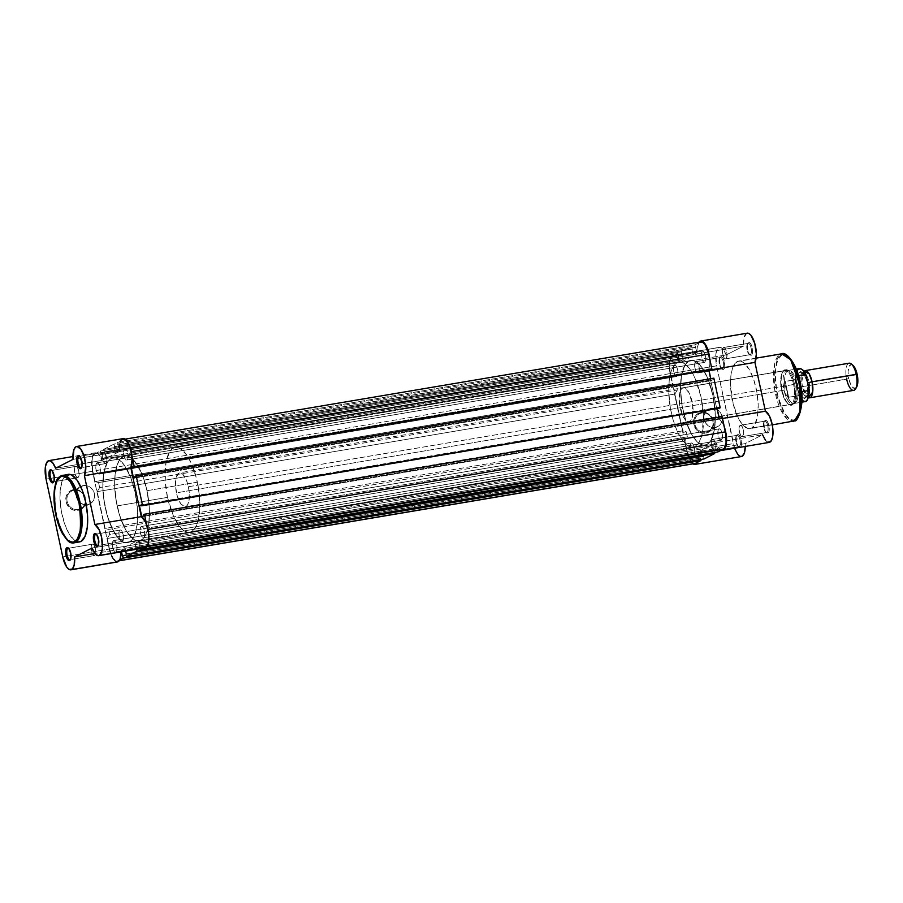 <?xml version="1.0" encoding="UTF-8"?>
<svg xmlns="http://www.w3.org/2000/svg" width="903" height="903" viewBox="0 0 903 903"><rect width="100%" height="100%" fill="white"/><g stroke="black" fill="none" stroke-linecap="round" stroke-linejoin="round"><path stroke-width="0.68" stroke-dasharray="4.51 3.39" d="M78.177 509.439A9.854 9.075 -117 0 1 67.115 501.391A9.854 9.075 -117 0 1 74.08 490.295L73.594 489.607A10.712 9.865 63 0 0 66.032 501.673A10.712 9.865 63 0 0 78.064 510.432L78.177 509.439L87.433 504.721A9.854 9.075 -117 0 1 86.237 504.845A9.854 9.075 -117 0 1 76.597 497.542A9.854 9.075 -117 0 1 80.66 486.514A9.854 9.075 -117 0 1 80.909 486.378A9.854 9.075 -117 0 1 83.324 485.577L74.08 490.295A9.854 9.075 63 0 0 71.653 491.085A9.854 9.075 63 0 0 67.499 502.711A9.854 9.075 63 0 0 78.177 509.439A9.854 9.075 63 0 0 80.593 508.637A9.854 9.075 63 0 0 84.758 497.022A9.854 9.075 63 0 0 74.08 490.295L83.324 485.577A9.854 9.075 -117 0 1 94.014 492.304A9.854 9.075 -117 0 1 89.848 503.93A9.854 9.075 -117 0 1 87.433 504.721L78.177 509.439L78.064 510.432L74.148 510.274L70.479 508.547L66.653 503.671L65.784 499.607L66.45 495.612L70.016 491.029L75.547 489.482L79.419 490.442L82.737 492.857L84.995 496.368L85.875 500.42L85.209 504.427L83.121 507.757L78.064 510.432A10.712 9.865 63 0 0 85.627 498.366A10.712 9.865 63 0 0 73.594 489.607L74.08 490.295A9.854 9.075 -117 0 1 85.13 498.343A9.854 9.075 -117 0 1 78.177 509.439M123.135 438.621A15.927 5.96 -99.6 0 0 119.456 451.523L102.028 460.395L98.98 454.74L96.756 452.945L94.68 453.001L92.998 454.92L91.654 460.711L92.501 471.276L109.184 549.08L62.747 556.925L109.184 549.08A15.927 5.96 -99.6 0 0 117.356 561.971M145.789 547.602L143.995 547.737L142.053 546.45L138.464 540.197L121.047 549.069A15.927 5.96 -99.6 0 1 121.149 551.88L121.047 549.069L138.464 540.197L92.027 548.042L138.464 540.197A15.927 5.96 -99.6 0 0 145.123 547.828M103.337 452.313A5.768 2.156 -99.6 0 0 102.479 458.6A5.768 2.156 -99.6 0 0 105.504 463.6A5.768 2.156 -99.6 0 0 105.741 463.521L81.349 467.641L105.741 463.521A5.768 2.156 -99.6 0 0 106.61 457.223A5.768 2.156 -99.6 0 0 103.585 452.222A5.768 2.156 -99.6 0 0 103.337 452.313L79.441 456.342L103.337 452.313L102.276 454.672L102.536 458.927L103.54 461.873L105.335 463.611L106.656 462.009L106.543 456.895L105.109 453.227L103.337 452.313M75.57 466.456A5.768 2.156 -99.6 0 0 74.712 472.743A5.768 2.156 -99.6 0 0 77.737 477.743A5.768 2.156 -99.6 0 0 77.974 477.664L53.582 481.784L77.974 477.664A5.768 2.156 -99.6 0 0 78.843 471.366A5.768 2.156 -99.6 0 0 75.818 466.366A5.768 2.156 -99.6 0 0 75.57 466.456L51.674 470.486L75.57 466.456L74.509 468.815L74.577 471.964L75.784 476.016L77.568 477.755L78.888 476.152L78.775 471.039L77.342 467.37L75.57 466.456M92.253 544.249A5.768 2.156 -99.6 0 0 91.384 550.548A5.768 2.156 -99.6 0 0 94.42 555.548A5.768 2.156 -99.6 0 0 94.657 555.469L70.265 559.589L94.657 555.469A5.768 2.156 -99.6 0 0 95.526 549.171A5.768 2.156 -99.6 0 0 92.501 544.17A5.768 2.156 -99.6 0 0 92.253 544.249L68.357 548.29L92.253 544.249L91.192 546.62L91.451 550.875L92.456 553.821L94.239 555.559L95.571 553.957L95.458 548.843L94.025 545.175L92.253 544.249M120.02 530.106A5.768 2.156 -99.6 0 0 119.151 536.405A5.768 2.156 -99.6 0 0 122.176 541.405A5.768 2.156 -99.6 0 0 122.424 541.326L98.021 545.446L122.424 541.326A5.768 2.156 -99.6 0 0 123.293 535.027A5.768 2.156 -99.6 0 0 120.257 530.027A5.768 2.156 -99.6 0 0 120.02 530.106L96.113 534.147L120.02 530.106L118.959 532.477L119.219 536.732L120.652 540.4L122.007 541.416L123.485 538.956L123.226 534.7L121.781 531.032L120.02 530.106M68.109 474.368A34.258 12.811 -99.6 0 0 66.675 474.843L61.167 475.779L66.675 474.843L62.668 479.696L60.366 488.873L59.97 497.779L61.291 510.906L64.519 523.593L69.159 533.944L74.509 540.355L77.195 541.766L79.757 541.868M129.219 542.127L141.026 540.129A43.028 16.096 -99.6 0 0 147.482 493.151A43.028 16.096 -99.6 0 0 124.885 455.868A43.028 16.096 -99.6 0 0 123.09 456.478L111.283 458.464A43.028 16.096 80.4 0 1 113.078 457.866A43.028 16.096 80.4 0 1 135.676 495.149A43.028 16.096 80.4 0 1 129.219 542.127L126.127 542.805L122.819 541.856L119.41 539.305L114.399 532.714L108.563 519.71L104.511 503.761L102.852 487.281L103.845 472.788L107.333 462.471L109.861 459.413L112.785 457.923L116.002 458.058L119.377 459.819L124.467 465.338L130.608 477.269L135.179 492.688L137.47 509.281L137.143 524.496L134.242 536.032L131.951 539.836L129.219 542.127A43.028 16.096 80.4 0 1 127.413 542.726A43.028 16.096 80.4 0 1 104.827 505.443A43.028 16.096 80.4 0 1 111.283 458.464L123.09 456.478L120.347 458.758L118.056 462.562L115.155 474.098L114.658 485.295L116.318 501.775L120.37 517.724L126.206 530.716L132.922 538.775L136.297 540.536L139.513 540.671L142.437 539.181L144.965 536.122L146.997 531.607L148.95 522.498L149.277 507.283L146.986 490.701L142.414 475.271L136.263 463.352L129.479 456.749L126.172 455.789L123.09 456.478A43.028 16.096 -99.6 0 0 116.634 503.456A43.028 16.096 -99.6 0 0 139.22 540.728A43.028 16.096 -99.6 0 0 141.026 540.129L706.891 444.536A43.028 16.096 -99.6 0 0 713.347 397.557A43.028 16.096 -99.6 0 0 690.75 360.274A43.028 16.096 -99.6 0 0 688.955 360.873L111.283 458.464A43.028 16.096 80.4 0 1 113.078 457.866A43.028 16.096 80.4 0 1 135.676 495.149A43.028 16.096 80.4 0 1 129.219 542.127A43.028 16.096 80.4 0 1 127.413 542.726A43.028 16.096 80.4 0 1 104.827 505.443A43.028 16.096 80.4 0 1 111.283 458.464L688.955 360.873A43.028 16.096 -99.6 0 0 682.499 407.851A43.028 16.096 -99.6 0 0 705.085 445.134A43.028 16.096 -99.6 0 0 706.891 444.536L126.127 542.805L122.819 541.856L119.41 539.305L112.819 529.858L107.355 515.918L103.856 499.596L102.852 487.281L103.845 472.788L107.333 462.471L109.861 459.413L112.785 457.923L116.002 458.058L119.377 459.819L124.467 465.338L130.608 477.269L135.179 492.688L137.47 509.281L137.143 524.496L134.242 536.032L131.951 539.836L129.219 542.127M119.456 451.523L76.721 458.735L119.456 451.523L102.028 460.395A15.927 5.96 -99.6 0 0 95.379 452.764A15.927 5.96 -99.6 0 0 92.501 471.276L109.94 552.049L113.146 559.205L115.652 561.643L118.022 561.745M120.833 440.653L119.67 444.445M69.136 474.301L67.872 474.414M92.501 471.276L46.064 479.121L92.501 471.276M74.012 542.85A34.258 12.811 80.4 0 1 56.144 513.796A34.258 12.811 80.4 0 1 60.727 476.028M66.675 474.843A34.258 12.811 -99.6 0 0 61.539 512.238A34.258 12.811 -99.6 0 0 79.52 541.913M96.418 534.237A5.768 2.156 80.4 0 1 98.946 539.475A5.768 2.156 80.4 0 1 98.28 545.254A5.768 2.156 -99.6 0 0 98.562 544.893A5.768 2.156 -99.6 0 0 98.946 539.475A5.768 2.156 -99.6 0 0 96.802 534.486A5.768 2.156 -99.6 0 0 96.418 534.237M68.662 548.381A5.768 2.156 80.4 0 1 71.19 553.618A5.768 2.156 80.4 0 1 70.513 559.397A5.768 2.156 -99.6 0 0 70.795 559.036A5.768 2.156 -99.6 0 0 71.19 553.618A5.768 2.156 -99.6 0 0 69.034 548.629A5.768 2.156 -99.6 0 0 68.651 548.381M51.979 470.576A5.768 2.156 80.4 0 1 54.507 475.825A5.768 2.156 80.4 0 1 53.841 481.592A5.768 2.156 -99.6 0 0 54.112 481.231A5.768 2.156 -99.6 0 0 54.507 475.825A5.768 2.156 -99.6 0 0 52.363 470.835A5.768 2.156 -99.6 0 0 51.979 470.576M79.746 456.433A5.768 2.156 80.4 0 1 82.275 461.681A5.768 2.156 80.4 0 1 81.597 467.449A5.768 2.156 -99.6 0 0 81.88 467.088A5.768 2.156 -99.6 0 0 82.275 461.67A5.768 2.156 -99.6 0 0 80.119 456.692A5.768 2.156 -99.6 0 0 79.746 456.433M76.721 458.735L73.019 459.367L76.721 458.735M102.028 460.395L55.602 468.239L102.028 460.395M121.047 549.069L94.905 553.494L121.047 549.069M83.324 485.577L86.936 485.724L90.3 487.304L92.919 490.081L94.386 493.625L94.488 497.406L93.201 500.849L90.729 503.411L87.433 504.721L83.832 504.574L80.469 502.994L77.85 500.217L76.371 496.673L76.27 492.891L77.556 489.46L80.04 486.886L83.324 485.577M57.724 479.482L54.778 490.521L55.422 509.631L60.862 529.35L68.03 540.491M113.507 540.66A5.768 2.156 80.4 0 1 113.744 540.581A5.768 2.156 80.4 0 1 116.769 545.581A5.768 2.156 80.4 0 1 115.911 551.88L693.583 454.288A5.768 2.156 -99.6 0 0 694.441 447.99A5.768 2.156 -99.6 0 0 691.416 442.989A5.768 2.156 -99.6 0 0 691.179 443.068L113.507 540.66L691.179 443.068A5.768 2.156 -99.6 0 0 690.31 449.367A5.768 2.156 -99.6 0 0 693.335 454.367A5.768 2.156 -99.6 0 0 693.583 454.288L115.911 551.88A5.768 2.156 80.4 0 1 115.663 551.959A5.768 2.156 80.4 0 1 112.638 546.958A5.768 2.156 80.4 0 1 113.507 540.66L115.268 541.586L116.905 546.36L116.814 550.367L115.494 551.97L114.139 550.954L112.706 547.286L112.446 543.03L113.507 540.66M141.263 526.517A5.768 2.156 80.4 0 1 141.511 526.438A5.768 2.156 80.4 0 1 144.536 531.438A5.768 2.156 80.4 0 1 143.667 537.736L721.339 440.145A5.768 2.156 -99.6 0 0 722.208 433.846A5.768 2.156 -99.6 0 0 719.183 428.846A5.768 2.156 -99.6 0 0 718.935 428.925L141.263 526.517L718.935 428.925A5.768 2.156 -99.6 0 0 718.077 435.223A5.768 2.156 -99.6 0 0 721.102 440.224A5.768 2.156 -99.6 0 0 721.339 440.145L143.667 537.736A5.768 2.156 80.4 0 1 143.43 537.816A5.768 2.156 80.4 0 1 140.405 532.815A5.768 2.156 80.4 0 1 141.263 526.517L143.035 527.442L144.672 532.217L144.582 536.224L143.261 537.827L141.478 536.089L140.27 532.036L140.202 528.887L141.263 526.517M124.591 448.723A5.768 2.156 80.4 0 1 124.828 448.633A5.768 2.156 80.4 0 1 127.854 453.633A5.768 2.156 80.4 0 1 126.996 459.932L704.667 362.34A5.768 2.156 -99.6 0 0 705.525 356.042A5.768 2.156 -99.6 0 0 702.5 351.041A5.768 2.156 -99.6 0 0 702.263 351.132L124.591 448.723L702.263 351.132A5.768 2.156 -99.6 0 0 701.394 357.419A5.768 2.156 -99.6 0 0 704.419 362.419A5.768 2.156 -99.6 0 0 704.667 362.34L126.996 459.932A5.768 2.156 80.4 0 1 126.747 460.011A5.768 2.156 80.4 0 1 123.722 455.01A5.768 2.156 80.4 0 1 124.591 448.723L126.352 449.638L127.989 454.412L127.899 458.419L126.578 460.022L125.224 459.006L123.79 455.338L123.53 451.082L124.591 448.723M96.824 462.867A5.768 2.156 80.4 0 1 97.061 462.776A5.768 2.156 80.4 0 1 100.098 467.777A5.768 2.156 80.4 0 1 99.228 474.075L676.9 376.483A5.768 2.156 -99.6 0 0 677.769 370.185A5.768 2.156 -99.6 0 0 674.733 365.184A5.768 2.156 -99.6 0 0 674.496 365.275L96.824 462.867L674.496 365.275A5.768 2.156 -99.6 0 0 673.627 371.562A5.768 2.156 -99.6 0 0 676.663 376.562A5.768 2.156 -99.6 0 0 676.9 376.483L99.228 474.075A5.768 2.156 80.4 0 1 98.991 474.154A5.768 2.156 80.4 0 1 95.955 469.154A5.768 2.156 80.4 0 1 96.824 462.867L98.596 463.781L100.03 467.449L100.289 471.705L98.811 474.165L97.456 473.149L96.023 469.481L95.763 465.226L96.824 462.867M132.086 456.681L131.33 451.613L128.395 443.971L126.081 440.675L122.65 439.682A15.058 5.632 80.4 0 1 123.282 439.468A15.058 5.632 80.4 0 1 131.014 451.658L132.086 456.681M700.954 341.876A15.058 5.632 -99.6 0 0 700.322 342.09L122.65 439.682L117.221 442.447L694.892 344.856L700.322 342.09L122.65 439.682L117.221 442.447L117.751 444.965L695.423 347.373L694.892 344.856L117.221 442.447L117.751 444.965L695.784 347.192L118.112 444.773L119.298 450.304L696.969 352.712L695.784 347.192L118.112 444.773L119.298 450.304L115.415 452.279L693.086 354.687L696.969 352.712L119.298 450.304L115.415 452.279L693.086 354.687L691.901 349.168L114.23 446.759L115.415 452.279L114.591 446.567L691.901 349.168L114.23 446.759L692.262 348.987L691.721 346.47L114.049 444.062L114.591 446.567L114.049 444.062L103.484 449.446L681.155 351.854L691.721 346.47L114.049 444.062L103.484 449.446L104.026 451.951L681.697 354.36L681.155 351.854L103.484 449.446L104.026 451.951L682.047 354.179L104.387 451.771L105.561 457.29L683.232 359.699L682.047 354.179L104.387 451.771L105.561 457.29L683.232 359.699L679.361 361.685L101.689 459.277L105.561 457.29L101.689 459.277L679.361 361.685L678.176 356.154L100.504 453.746L101.689 459.277L100.854 453.566L678.525 355.974L100.504 453.746L678.525 355.974L677.995 353.468L100.323 451.06L100.854 453.566L100.323 451.06L94.883 453.825L672.554 356.233L677.995 353.468L100.323 451.06L94.883 453.825L672.554 356.233A15.058 5.632 -99.6 0 0 670.477 373.537L92.806 471.129A15.058 5.632 80.4 0 1 94.883 453.825L93.122 455.959L92.117 459.999L92.806 471.129L670.477 373.537L672.712 383.989L95.041 481.581L92.806 471.129L95.041 481.581L672.712 383.989L676.234 384.983L98.562 482.574L95.041 481.581L98.562 482.574L99.646 487.597L677.318 390.006L676.234 384.983L98.562 482.574L99.646 487.597L97.197 491.627L674.868 394.035L677.318 390.006L99.646 487.597L97.197 491.627L674.868 394.035L682.758 430.844L105.087 528.436L97.197 491.627L105.087 528.436L682.758 430.844L686.28 431.837L108.608 529.429L105.087 528.436L108.608 529.429L686.28 431.837L687.352 436.849L109.692 534.441L108.608 529.429L109.692 534.441L107.243 538.47L684.914 440.878L687.352 436.849L109.692 534.441L107.243 538.47L684.914 440.878L687.149 451.342L109.477 548.934L107.243 538.47L109.477 548.934L687.149 451.342A15.058 5.632 -99.6 0 0 694.881 463.532M117.841 560.91A15.058 5.632 80.4 0 1 117.209 561.124A15.058 5.632 80.4 0 1 109.477 548.934L113.225 558.505L116.769 561.147L119.636 559.995L117.841 560.91M126.127 555.063L700.412 458.047L700.728 459.514L700.412 458.047L122.379 555.819L700.051 458.227L698.866 452.708L700.051 458.227L126.127 555.063M121.521 551.812L121.194 550.288L698.866 452.708L121.194 550.288L125.077 548.313L702.748 450.721L698.866 452.708L702.748 450.721L703.934 456.252L126.262 553.832L703.572 456.433L702.748 450.721L125.077 548.313L125.675 551.112L125.077 548.313L121.194 550.288L121.521 551.812M125.901 554.024L703.572 456.433L704.114 458.938L703.572 456.433L125.901 554.024M136.613 549.261L136.477 548.64L714.149 451.048L714.454 452.516L714.149 451.048L136.116 548.821L714.149 451.048L136.116 548.821L134.931 543.301L712.602 445.71L713.788 451.229L712.602 445.71L716.485 443.734L138.814 541.326L134.931 543.301L712.602 445.71L716.485 443.734L717.671 449.254L139.999 546.846L138.814 541.326L716.485 443.734L717.671 449.254L139.638 547.026L717.671 449.254L717.851 451.94L717.309 449.434L139.638 547.026L139.999 548.697L138.814 541.326L134.931 543.301L136.613 549.261M146.975 546.541L142.742 548.234L146.975 546.541M147.697 529.463A15.058 5.632 80.4 0 1 145.609 546.766L147.37 544.633L148.385 540.592L148.205 532.375L146.613 524.451L147.697 529.463M143.532 514.699L722.107 416.644L721.204 417.107L721.418 418.112L143.746 515.703L721.418 418.112L719.454 419.116L721.418 418.112L721.204 417.107L143.532 514.699M141.782 516.708L719.454 419.116L141.782 516.708M141.557 505.466L717.196 408.596L719.093 407.23L141.421 504.822L719.093 407.23L719.307 408.235L719.093 407.23L717.117 408.235L141.557 505.466M719.036 417.163L719.454 419.116L719.036 417.163M135.281 476.208L713.855 378.165L712.952 378.617L713.167 379.621L135.495 477.213L713.167 379.621L711.203 380.626L713.167 379.621L712.952 378.617L135.281 476.208M133.531 478.218L711.203 380.626L710.785 378.684L711.203 380.626L133.531 478.218M708.945 370.106L133.305 466.986L708.866 369.756L710.842 368.751L133.17 466.343L710.842 368.751L711.056 369.756L710.842 368.751L708.945 370.106M700.322 342.09L694.892 344.856L696.969 352.712L693.086 354.687L691.721 346.47L681.155 351.854L683.232 359.699L679.361 361.685L677.995 353.468L671.595 357.035L670.184 360.184L669.608 364.959L669.958 370.625L672.712 383.989L676.234 384.983L677.318 390.006L674.868 394.035L682.758 430.844L686.28 431.837L687.352 436.849L684.914 440.878L687.86 454.141L690.897 460.914L693.278 463.228L695.513 463.318M693.583 454.288L691.811 453.362L690.377 449.694L690.264 444.581L691.585 442.978L693.369 444.716L694.576 448.768L694.644 451.918L693.583 454.288M721.339 440.145L719.578 439.219L717.941 434.445L718.032 430.438L719.352 428.835L720.707 429.851L722.14 433.519L722.4 437.774L721.339 440.145M704.667 362.34L702.895 361.414L701.462 357.746L701.349 352.633L702.669 351.041L704.453 352.768L705.661 356.832L705.728 359.97L704.667 362.34M676.9 376.483L675.128 375.558L673.694 371.889L673.582 366.776L674.913 365.184L676.697 366.911L677.701 369.858L677.961 374.113L676.9 376.483M706.891 444.536L703.798 445.213L700.491 444.265L697.082 441.714L692.07 435.122L686.235 422.13L682.183 406.169L680.523 389.69L681.517 375.196L685.005 364.88L687.533 361.821L690.456 360.331L693.673 360.466L697.048 362.227L702.139 367.747L708.279 379.678L712.851 395.096L715.142 411.689L714.815 426.905L711.914 438.44L709.623 442.244L706.891 444.536A43.028 16.096 -99.6 0 0 713.347 397.557A43.028 16.096 -99.6 0 0 690.75 360.274A43.028 16.096 -99.6 0 0 688.955 360.873L677.148 362.871A43.028 16.096 80.4 0 1 678.943 362.272A43.028 16.096 80.4 0 1 701.541 399.544A43.028 16.096 80.4 0 1 695.084 446.534L706.891 444.536L710.83 440.529L714.318 430.212L715.311 415.719L712.851 395.096L706.857 376.28L700.457 365.546L697.048 362.227L692.037 360.195L688.955 360.873L685.005 364.88L681.517 375.196L680.523 389.69L682.183 406.169L686.235 422.13L692.07 435.122L697.082 441.714L700.491 444.265L703.798 445.213L706.891 444.536L693.572 447.075L690.366 446.94L686.991 445.179L681.9 439.659L677.171 431.126L673.22 420.313L670.376 408.167L668.717 391.688L669.213 380.502L671.166 371.393L673.198 366.878L677.148 362.871L681.867 362.464L685.242 364.225L690.332 369.745L695.05 378.278L701.044 397.094L703.505 417.717L701.868 435.257L699.024 442.526L695.084 446.534A43.028 16.096 80.4 0 1 693.278 447.132A43.028 16.096 80.4 0 1 670.692 409.849A43.028 16.096 80.4 0 1 677.148 362.871L688.955 360.873A43.028 16.096 -99.6 0 0 682.499 407.851A43.028 16.096 -99.6 0 0 705.085 445.134A43.028 16.096 -99.6 0 0 706.891 444.536M722.547 368.774A5.768 2.156 80.4 0 1 721.362 368.514A5.768 2.156 80.4 0 1 719.217 363.525A5.768 2.156 80.4 0 1 719.612 358.107A5.768 2.156 80.4 0 1 720.142 357.554L720.752 356.595A6.626 2.483 -99.6 0 0 720.131 357.216A6.626 2.483 -99.6 0 0 719.691 363.446A6.626 2.483 -99.6 0 0 722.152 369.18A6.626 2.483 -99.6 0 0 723.517 369.474L722.547 368.774L698.143 372.894A5.768 2.156 80.4 0 1 697.906 372.973A5.768 2.156 80.4 0 1 694.881 367.972A5.768 2.156 80.4 0 1 695.75 361.685L720.142 357.554A5.768 2.156 -99.6 0 0 719.273 363.853A5.768 2.156 -99.6 0 0 722.31 368.853A5.768 2.156 -99.6 0 0 722.547 368.774A5.768 2.156 -99.6 0 0 723.416 362.475A5.768 2.156 -99.6 0 0 720.38 357.475A5.768 2.156 -99.6 0 0 720.142 357.554L695.75 361.685A5.768 2.156 80.4 0 1 695.987 361.595A5.768 2.156 80.4 0 1 699.012 366.595A5.768 2.156 80.4 0 1 698.143 372.894L722.547 368.774L723.517 369.474L720.989 367.589L719.612 362.927L719.702 358.322L721.226 356.482L722.784 357.644L724.432 361.855L724.737 366.753L723.517 369.474A6.626 2.483 -99.6 0 0 724.432 361.855A6.626 2.483 -99.6 0 0 720.752 356.595L720.142 357.554A5.768 2.156 80.4 0 1 723.348 362.148A5.768 2.156 80.4 0 1 722.547 368.774M739.23 446.567A5.768 2.156 80.4 0 1 738.044 446.319A5.768 2.156 80.4 0 1 735.9 441.33A5.768 2.156 80.4 0 1 736.284 435.912A5.768 2.156 80.4 0 1 736.825 435.359L737.435 434.388A6.626 2.483 -99.6 0 0 736.814 435.02A6.626 2.483 -99.6 0 0 736.363 441.251A6.626 2.483 -99.6 0 0 738.835 446.985A6.626 2.483 -99.6 0 0 740.189 447.278L739.23 446.567L714.826 450.699A5.768 2.156 80.4 0 1 714.589 450.778A5.768 2.156 80.4 0 1 711.564 445.777A5.768 2.156 80.4 0 1 712.422 439.479L736.825 435.359A5.768 2.156 -99.6 0 0 735.956 441.657A5.768 2.156 -99.6 0 0 738.981 446.658A5.768 2.156 -99.6 0 0 739.23 446.567A5.768 2.156 -99.6 0 0 740.088 440.28A5.768 2.156 -99.6 0 0 737.062 435.28A5.768 2.156 -99.6 0 0 736.825 435.359L712.422 439.479A5.768 2.156 80.4 0 1 712.67 439.4A5.768 2.156 80.4 0 1 715.695 444.4A5.768 2.156 80.4 0 1 714.826 450.699L739.23 446.567L740.189 447.278L738.157 446.217L736.509 442.007L736.205 437.108L737.909 434.287L739.455 435.449L741.115 439.659L741.408 444.558L740.189 447.278A6.626 2.483 -99.6 0 0 741.115 439.659A6.626 2.483 -99.6 0 0 737.435 434.388L736.825 435.359A5.768 2.156 80.4 0 1 740.02 439.953A5.768 2.156 80.4 0 1 739.23 446.567M750.314 354.631A5.768 2.156 80.4 0 1 749.129 354.371A5.768 2.156 80.4 0 1 746.984 349.382A5.768 2.156 80.4 0 1 747.368 343.964A5.768 2.156 80.4 0 1 747.91 343.411L748.519 342.44A6.626 2.483 -99.6 0 0 747.898 343.072A6.626 2.483 -99.6 0 0 747.447 349.303A6.626 2.483 -99.6 0 0 749.919 355.037A6.626 2.483 -99.6 0 0 751.273 355.33L750.314 354.631L725.91 358.751A5.768 2.156 80.4 0 1 725.673 358.83A5.768 2.156 80.4 0 1 722.648 353.829A5.768 2.156 80.4 0 1 723.506 347.542L747.91 343.411A5.768 2.156 -99.6 0 0 747.041 349.709A5.768 2.156 -99.6 0 0 750.066 354.71A5.768 2.156 -99.6 0 0 750.314 354.631A5.768 2.156 -99.6 0 0 751.172 348.332A5.768 2.156 -99.6 0 0 748.147 343.332A5.768 2.156 -99.6 0 0 747.91 343.411L723.506 347.542A5.768 2.156 80.4 0 1 723.755 347.452A5.768 2.156 80.4 0 1 726.78 352.452A5.768 2.156 80.4 0 1 725.91 358.751L750.314 354.631L751.273 355.33L749.242 354.269L747.368 348.784L747.47 344.178L748.993 342.339L750.54 343.501L752.199 347.711L752.492 352.61L751.273 355.33A6.626 2.483 -99.6 0 0 752.199 347.711A6.626 2.483 -99.6 0 0 748.519 342.44L747.91 343.411A5.768 2.156 80.4 0 1 751.104 348.005A5.768 2.156 80.4 0 1 750.314 354.631M766.986 432.424A5.768 2.156 80.4 0 1 765.812 432.176A5.768 2.156 80.4 0 1 763.667 427.187A5.768 2.156 80.4 0 1 764.051 421.769A5.768 2.156 80.4 0 1 764.581 421.216L765.191 420.245A6.626 2.483 -99.6 0 0 764.581 420.877A6.626 2.483 -99.6 0 0 764.13 427.108A6.626 2.483 -99.6 0 0 766.602 432.842A6.626 2.483 -99.6 0 0 767.956 433.135L766.986 432.424L742.593 436.555A5.768 2.156 80.4 0 1 742.356 436.634A5.768 2.156 80.4 0 1 739.32 431.634A5.768 2.156 80.4 0 1 740.189 425.336L764.581 421.216A5.768 2.156 -99.6 0 0 763.724 427.514A5.768 2.156 -99.6 0 0 766.749 432.514A5.768 2.156 -99.6 0 0 766.986 432.424A5.768 2.156 -99.6 0 0 767.855 426.137A5.768 2.156 -99.6 0 0 764.83 421.137A5.768 2.156 -99.6 0 0 764.581 421.216L740.189 425.336A5.768 2.156 80.4 0 1 740.426 425.257A5.768 2.156 80.4 0 1 743.462 430.257A5.768 2.156 80.4 0 1 742.593 436.555L766.986 432.424L767.956 433.135L765.925 432.074L764.277 427.864L763.972 422.965L765.665 420.143L767.223 421.306L768.871 425.516L769.175 430.415L767.956 433.135A6.626 2.483 -99.6 0 0 768.871 425.516A6.626 2.483 -99.6 0 0 765.191 420.245L764.581 421.216A5.768 2.156 80.4 0 1 767.787 425.81A5.768 2.156 80.4 0 1 766.986 432.424M701.778 413.032A9.854 9.075 -117 0 1 712.828 421.08A9.854 9.075 -117 0 1 705.875 432.176L705.762 433.169A10.712 9.865 63 0 0 713.325 421.103A10.712 9.865 63 0 0 701.292 412.344L701.778 413.032L711.033 408.314A9.854 9.075 -117 0 1 721.711 415.041A9.854 9.075 -117 0 1 717.546 426.667A9.854 9.075 -117 0 1 715.131 427.469L705.875 432.176A9.854 9.075 63 0 0 708.302 431.374A9.854 9.075 63 0 0 712.456 419.76A9.854 9.075 63 0 0 701.778 413.032A9.854 9.075 63 0 0 699.351 413.822A9.854 9.075 63 0 0 695.197 425.448A9.854 9.075 63 0 0 705.875 432.176L715.131 427.469A9.854 9.075 -117 0 1 704.453 420.742A9.854 9.075 -117 0 1 708.607 409.115A9.854 9.075 -117 0 1 711.033 408.314L701.778 413.032L701.292 412.344L705.209 412.502L708.878 414.229L711.722 417.242L713.325 421.103L713.426 425.211L712.027 428.948L707.625 432.639L703.809 433.293L699.938 432.334L696.619 429.918L693.73 424.41L693.628 420.301L695.028 416.565L697.714 413.766L701.292 412.344A10.712 9.865 63 0 0 693.73 424.41A10.712 9.865 63 0 0 705.762 433.169L705.875 432.176A9.854 9.075 -117 0 1 694.813 424.128A9.854 9.075 -117 0 1 701.778 413.032M791.231 404.284A17.213 6.434 80.4 0 1 787.698 403.517A17.213 6.434 80.4 0 1 781.287 388.617A17.213 6.434 80.4 0 1 782.461 372.454A17.213 6.434 80.4 0 1 784.052 370.817L784.662 369.846A18.071 6.761 -99.6 0 0 782.98 371.562A18.071 6.761 -99.6 0 0 781.761 388.538A18.071 6.761 -99.6 0 0 788.488 404.172A18.071 6.761 -99.6 0 0 792.191 404.984L791.231 404.284L689.7 421.43A17.213 6.434 80.4 0 1 688.978 421.667A17.213 6.434 80.4 0 1 679.948 406.756A17.213 6.434 80.4 0 1 682.533 387.963L784.052 370.817A17.213 6.434 -99.6 0 0 781.467 389.611A17.213 6.434 -99.6 0 0 790.509 404.521A17.213 6.434 -99.6 0 0 791.231 404.284A17.213 6.434 -99.6 0 0 793.805 385.491A17.213 6.434 -99.6 0 0 784.775 370.58A17.213 6.434 -99.6 0 0 784.052 370.817L682.533 387.963L679.812 392.478L679.553 404.42L683.142 416.52L685.783 420.301L688.47 421.701L690.795 420.516L692.409 416.926L692.669 404.984L689.091 392.873L685.084 388.076L682.533 387.963A17.213 6.434 80.4 0 1 683.244 387.726A17.213 6.434 80.4 0 1 692.285 402.636A17.213 6.434 80.4 0 1 689.7 421.43L791.231 404.284L792.191 404.984L789.504 404.871L786.66 402.095L784.075 397.094L782.156 390.604L781.118 380.31L781.806 374.587L783.511 370.806L785.96 369.564L788.782 371.031L791.547 375.005L794.696 384.226L795.52 397.58L794.301 402.422L792.191 404.984A18.071 6.761 -99.6 0 0 794.696 384.226A18.071 6.761 -99.6 0 0 784.662 369.846L784.052 370.817A17.213 6.434 80.4 0 1 793.613 384.509A17.213 6.434 80.4 0 1 791.231 404.284M794.775 420.787A1.208 1.106 63 0 0 795.317 419.545C801.119 418.608 802.654 405.955 799.889 381.574C792.687 359.462 786.569 350.703 781.535 355.285A1.208 1.106 63 0 0 780.181 354.303L737.22 361.561A34.258 12.811 80.4 0 1 738.643 361.087A34.258 12.811 80.4 0 1 756.635 390.762A34.258 12.811 80.4 0 1 751.488 428.157L772.257 424.647L747.729 428.485L742.334 424.444L738.44 418.394L733.225 404.149L730.504 384.497L730.899 375.592L732.457 368.345L735.031 363.39L738.417 361.132L740.968 361.245L743.654 362.645L749.005 369.056L753.655 379.407L756.883 392.105L758.193 405.221L757.414 416.757L754.637 424.963L751.488 428.157A34.258 12.811 80.4 0 1 750.054 428.632A34.258 12.811 80.4 0 1 732.073 398.957A34.258 12.811 80.4 0 1 737.22 361.561L780.181 354.303A34.258 12.811 -99.6 0 0 775.045 391.699A34.258 12.811 -99.6 0 0 793.026 421.374L784.041 415.527L774.729 389.949L774.729 363.537L780.181 354.303A1.208 1.106 -117 0 1 781.535 355.285L777.675 359.97L775.192 371.551L775.451 383.673L778.521 399.408L783.928 412.31L789.098 418.495L791.694 419.85L794.155 419.963L798.342 416.464M747.582 333.162L700.141 341.255L746.578 333.41A15.927 5.96 -99.6 0 0 743.564 346.086L726.136 354.958L722.547 348.705L720.617 347.418L718.811 347.553L716.948 349.811L715.876 354.078L716.61 365.839L670.173 373.684A15.927 5.96 80.4 0 1 672.374 355.398L718.811 347.553A15.927 5.96 -99.6 0 0 716.61 365.839L734.749 448.757M747.244 333.184A15.927 5.96 -99.6 0 0 746.578 333.41L744.027 337.767L743.564 346.086L697.127 353.931A15.927 5.96 80.4 0 1 699.046 342.203M781.614 353.829A34.258 12.811 -99.6 0 0 780.181 354.303M693.583 464.176L689.237 458.826L686.856 451.489L670.173 373.684L669.258 364.62L669.868 359.575L672.374 355.398L674.18 355.263L676.11 356.55L679.699 362.803L697.127 353.931L697.251 347.418L699.351 341.853M709.758 359.089L709.837 364.417L708.505 370.23L718.98 419.06L722.152 422.288L724.285 426.859A15.927 5.96 80.4 0 0 718.98 419.06L708.505 370.23A15.927 5.96 80.4 0 0 709.758 359.089M722.219 450.258L719.036 448.091L716.135 442.605L698.719 451.477L698.448 458.826L697.308 462.404A15.927 5.96 80.4 0 0 698.719 451.477L745.144 443.633L762.572 434.761A15.927 5.96 -99.6 0 0 769.232 442.391M765.473 440.246L767.877 442.222M741.092 456.568L742.097 456.331M721.486 450.089A15.927 5.96 80.4 0 1 716.135 442.605L698.719 451.477L745.144 443.633A15.927 5.96 -99.6 0 1 745.257 446.443L745.144 443.633L762.572 434.761L716.135 442.605L762.572 434.761M692.985 463.849A15.927 5.96 80.4 0 1 686.856 451.489L733.292 443.644L716.61 365.839L670.173 373.684L686.856 451.489L733.292 443.644A15.927 5.96 -99.6 0 0 741.465 456.534M794.132 364.71L791.66 360.568M789.064 357.464L785.159 354.981L781.535 355.285C775.733 356.222 774.198 368.875 776.964 393.256C784.165 415.369 790.283 424.128 795.317 419.545A1.208 1.106 -117 0 1 795.103 420.516M723.506 347.542L725.278 348.456L726.712 352.125L726.825 357.238L725.504 358.841L723.721 357.103L722.513 353.05L722.445 349.901L723.506 347.542M695.75 361.685L697.511 362.6L699.148 367.374L699.057 371.381L697.737 372.984L695.953 371.246L694.746 367.194L694.678 364.044L695.75 361.685M712.422 439.479L714.194 440.404L715.627 444.073L715.74 449.186L714.42 450.789L712.625 449.051L711.62 446.105L711.361 441.849L712.422 439.479M740.189 425.336L741.95 426.261L743.395 429.93L743.654 434.185L742.176 436.646L740.821 435.63L739.388 431.961L739.128 427.706L740.189 425.336M722.49 418.461L718.98 419.06L722.49 418.461M726.136 354.958A15.927 5.96 -99.6 0 0 719.477 347.328A15.927 5.96 -99.6 0 0 718.811 347.553L672.374 355.398A15.927 5.96 80.4 0 1 673.04 355.172A15.927 5.96 80.4 0 1 679.699 362.803L726.136 354.958L743.564 346.086L697.127 353.931L679.699 362.803L726.136 354.958M715.131 427.469L711.53 427.322L708.166 425.731L705.548 422.954L704.069 419.41L703.979 415.628L705.266 412.197L707.738 409.623L711.033 408.314L714.634 408.461L717.998 410.041L720.617 412.818L722.084 416.362L722.186 420.143L720.899 423.586L718.427 426.148L715.131 427.469M849.136 363.198A13.771 5.147 -99.6 0 0 846.653 379.204L802.541 386.653A13.771 5.147 80.4 0 0 808.332 397.613L802.541 386.653L800.769 386.755A12.044 4.504 -99.6 0 0 807.068 396.485A12.044 4.504 -99.6 0 0 809.133 382.5A12.044 4.504 -99.6 0 0 802.835 372.77A12.044 4.504 -99.6 0 0 800.769 386.755L802.541 386.653L801.819 381.642L803.884 371.235M852.917 365.297A12.089 4.526 -99.6 0 0 848.696 367.363A12.089 4.526 -99.6 0 0 848.764 378.65L802.541 386.653A13.771 5.147 80.4 0 1 805.024 370.648M853.2 365.546L851.303 364.564L849.023 366.471L848.075 371.754L848.764 378.65L846.653 379.204A13.771 5.147 80.4 0 1 846.562 366.358A13.771 5.147 80.4 0 1 851.382 363.999M800.769 386.755L797.812 387.455L803.851 398.505L807.44 395.48L807.711 382.658L808.162 390.435L807.068 396.462A12.044 4.504 80.4 0 1 800.769 386.755A12.044 4.504 80.4 0 1 802.835 372.77A12.044 4.504 80.4 0 1 809.133 382.5A12.044 4.504 80.4 0 1 807.068 396.485L804.471 398.629L801.243 396.203L798.466 390.017L797.349 384.802L797.022 379.61L798.117 373.582L800.713 371.415L803.941 373.831L807.372 382.59L803.839 373.695L799.132 372.059L797.812 387.455L800.769 386.755M799.324 368.548A16.785 6.276 -99.6 0 0 795.329 379.7L784.786 381.642L783.759 386.27L784.03 390.186L176.446 492.835A17.213 6.434 80.4 0 1 179.55 472.822A17.213 6.434 80.4 0 1 188.388 486.751L795.972 384.102A17.213 6.434 -99.6 0 0 787.134 370.174A17.213 6.434 -99.6 0 0 784.03 390.186L785.384 393.798L788.15 397.32L798.76 395.683L798.997 394.521L803.388 400.639L805.16 401.079L807.406 399.431M167.495 497.395L117.13 505.906A43.028 16.096 80.4 0 1 124.885 455.868A43.028 16.096 80.4 0 1 146.986 490.701L197.351 482.191A43.028 16.096 -99.6 0 0 175.25 447.357A43.028 16.096 -99.6 0 0 167.495 497.395A43.028 16.096 -99.6 0 0 189.596 532.228A43.028 16.096 -99.6 0 0 197.351 482.191L146.986 490.701L149.277 507.283L148.95 522.498L146.997 531.607L144.965 536.122L142.437 539.181L139.513 540.671L134.626 539.859L131.217 537.308L126.206 530.716L121.691 521.336L118.079 509.969L115.663 497.598L114.658 485.295L115.155 474.098L117.108 465L120.347 458.758L124.591 455.925L129.479 456.749L134.592 461.14L139.48 468.736L143.735 478.883L146.986 490.701A43.028 16.096 80.4 0 1 139.22 540.728A43.028 16.096 80.4 0 1 117.13 505.906L167.495 497.395L173.489 516.223L179.889 526.957L184.991 531.348L188.309 532.307L191.391 531.619L194.134 529.339L197.373 523.097L199.653 510.455L199.315 494.663L196.402 478.127L191.357 463.363L186.639 454.841L179.855 448.238L174.956 447.414L172.033 448.915L169.504 451.974L166.017 462.28L165.204 480.814L167.495 497.395M809.167 391.462L809.144 389.351M802.711 370.095L800.024 368.966L797.778 370.614L796.367 374.768L796.04 380.694A16.265 6.084 -99.6 0 1 799.2 369.214A16.265 6.084 -99.6 0 1 806.187 375.524L805.386 373.808M796.04 380.694L798.997 394.521L795.487 379.723M799.257 368.571A16.785 6.276 80.4 0 0 795.329 379.7L785.26 381.393L788.68 397.376L785.26 381.393L788.15 397.32L784.605 382.33A16.785 6.276 80.4 0 1 788.579 370.365A16.785 6.276 80.4 0 1 795.035 377.014L795.972 384.102L798.365 392.128L795.408 376.224L798.839 392.207L801.548 391.755L798.365 392.128L795.972 384.102L795.035 377.014A16.785 6.276 -99.6 0 0 789.312 370.354A16.785 6.276 -99.6 0 0 784.605 382.33L784.03 390.186A17.213 6.434 80.4 0 1 787.89 370.162A17.213 6.434 80.4 0 1 795.972 384.102A17.213 6.434 80.4 0 1 793.579 403.878A17.213 6.434 80.4 0 1 784.03 390.186L785.384 393.798L787.709 396.823A16.785 6.276 -99.6 0 0 794.866 403.235A16.785 6.276 -99.6 0 0 798.139 391.507A16.785 6.276 80.4 0 1 794.166 403.46A16.785 6.276 80.4 0 1 787.709 396.823L788.68 397.376L798.76 395.683A16.785 6.276 -99.6 0 0 804.912 401.654M798.512 375.704L795.408 376.224L798.512 375.704M188.388 486.751L189.314 493.388L188.727 502.012L187.102 505.612L184.776 506.797L180.735 503.772L177.27 496.04L175.532 486.198L176.119 477.574L178.839 473.059L180.069 472.788L182.756 474.188L186.571 480.577L188.388 486.751A17.213 6.434 80.4 0 1 185.284 506.764A17.213 6.434 80.4 0 1 176.446 492.835L784.03 390.186A17.213 6.434 -99.6 0 0 792.868 404.126A17.213 6.434 -99.6 0 0 795.972 384.102L188.388 486.751M856.608 387.116A12.089 4.526 -99.6 0 1 848.764 378.65L850.874 384.825L852.725 387.477L855.48 388.267L856.891 386.552M846.653 379.204A13.771 5.147 -99.6 0 0 853.719 390.344M801.887 400.401A16.785 6.276 80.4 0 1 798.76 395.683M798.895 395.604L799.031 394.679M798.997 394.521A16.265 6.084 -99.6 0 0 807.327 399.544M71.653 491.085L80.649 486.503M105.504 463.6L81.101 467.72M77.737 477.743L53.345 481.863M94.42 555.548L70.016 559.668M122.176 541.405L97.784 545.525M678.943 362.272L175.25 447.357M693.278 447.132L189.596 532.228M120.257 530.027L95.865 534.147M92.501 544.17L68.097 548.29M75.818 466.366L51.415 470.497M103.585 452.222L79.182 456.354M95.379 452.764L72.917 456.557M89.848 503.93L80.593 508.637M81.88 467.088L81.349 467.98M80.119 456.692L79.329 456.026M54.112 481.231L53.593 482.123M52.363 470.835L51.573 470.17M98.562 544.893L98.032 545.784M96.802 534.486L96.011 533.82M70.795 559.036L70.265 559.928M69.034 548.629L68.244 547.963M113.744 540.581L691.416 442.989M141.511 526.438L719.183 428.846M124.828 448.633L702.5 351.041M97.061 462.776L674.733 365.184M123.282 439.468L125.19 439.151M117.209 561.124L119.117 560.797M98.991 474.154L676.663 376.562M126.747 460.011L704.419 362.419M143.43 537.816L721.102 440.224M115.663 551.959L693.335 454.367M721.362 368.514L722.152 369.18M719.612 358.107L720.131 357.216M738.044 446.319L738.835 446.985M736.284 435.912L736.814 435.02M749.129 354.371L749.919 355.037M747.368 343.964L747.898 343.072M765.812 432.176L766.602 432.842M764.051 421.769L764.581 420.877M787.698 403.517L788.488 404.172M782.461 372.454L782.98 371.562M717.546 426.667L708.302 431.374M742.356 436.634L766.749 432.514M714.589 450.778L738.981 446.658M697.906 372.973L722.31 368.853M725.673 358.83L750.066 354.71M688.978 421.667L790.509 404.521M756.116 358.141L738.643 361.087M772.302 424.873L750.054 428.632M683.244 387.726L784.775 370.58M723.755 347.452L748.147 343.332M695.987 361.595L720.38 357.475M712.67 439.4L737.062 435.28M740.426 425.257L764.83 421.137M719.477 347.328L673.04 355.172M708.607 409.115L699.351 413.822M801.819 381.642C801.706 371.246 803.264 373.707 803.162 372.657L802.711 372.736C802.97 373.819 803.557 370.783 806.932 380.784M802.97 388.471C806.356 398.46 806.932 395.435 807.192 396.507L806.74 396.586C806.639 395.537 808.208 397.997 808.083 387.601M787.134 370.174L179.55 472.822M788.579 370.365L796.243 369.079M789.312 370.354L787.89 370.162M793.579 403.878L794.866 403.235M794.166 403.46L801.83 402.174M792.868 404.126L185.284 506.764"/><path stroke-width="1.35" d="M68.651 548.381A5.768 2.156 -99.6 0 0 67.86 548.381L66.89 547.669A6.626 2.483 80.4 0 1 68.244 547.963A6.626 2.483 80.4 0 1 70.716 553.697A6.626 2.483 80.4 0 1 70.265 559.928A6.626 2.483 80.4 0 1 69.655 560.56L70.874 557.84L70.569 552.941L68.921 548.731L67.872 547.715L66.472 548.019L65.592 551.507L66.291 556.519L68.143 560.12L69.655 560.56L70.265 559.589A5.768 2.156 -99.6 0 0 70.513 559.397A5.768 2.156 80.4 0 1 70.265 559.589A5.768 2.156 80.4 0 1 70.016 559.668A5.768 2.156 80.4 0 1 66.991 554.668A5.768 2.156 80.4 0 1 67.86 548.381A5.768 2.156 -99.6 0 0 67.059 554.995A5.768 2.156 -99.6 0 0 70.265 559.589L69.655 560.56A6.626 2.483 80.4 0 1 65.975 555.289A6.626 2.483 80.4 0 1 66.89 547.669L67.86 548.381A5.768 2.156 80.4 0 1 68.097 548.29A5.768 2.156 80.4 0 1 68.662 548.381M95.616 534.237A5.768 2.156 -99.6 0 0 94.826 540.852A5.768 2.156 -99.6 0 0 98.021 545.446L97.422 546.417A6.626 2.483 80.4 0 1 93.743 541.145A6.626 2.483 80.4 0 1 94.657 533.526L95.616 534.237A5.768 2.156 80.4 0 1 95.865 534.147A5.768 2.156 80.4 0 1 96.418 534.237A5.768 2.156 -99.6 0 0 95.616 534.237L94.657 533.526L93.878 534.463L93.381 538.583L94.443 543.516L96.429 546.371L98.19 545.48L98.562 540.084L96.689 534.587L94.657 533.526A6.626 2.483 80.4 0 1 96.011 533.82A6.626 2.483 80.4 0 1 98.483 539.554A6.626 2.483 80.4 0 1 98.032 545.784A6.626 2.483 80.4 0 1 97.422 546.417L98.021 545.446A5.768 2.156 80.4 0 1 97.784 545.525A5.768 2.156 80.4 0 1 94.759 540.525A5.768 2.156 80.4 0 1 95.616 534.237M51.178 470.576A5.768 2.156 -99.6 0 0 50.376 477.202A5.768 2.156 -99.6 0 0 53.582 481.784L52.972 482.755A6.626 2.483 80.4 0 1 49.293 477.484A6.626 2.483 80.4 0 1 50.207 469.865L51.178 470.576A5.768 2.156 80.4 0 1 51.415 470.497A5.768 2.156 80.4 0 1 51.979 470.576A5.768 2.156 -99.6 0 0 51.178 470.576L50.207 469.865L49.439 470.813L48.943 474.933L49.992 479.854L51.99 482.71L52.972 482.755L54.022 481.017L54.112 476.423L52.239 470.926L50.207 469.865A6.626 2.483 80.4 0 1 51.573 470.17A6.626 2.483 80.4 0 1 54.033 475.904A6.626 2.483 80.4 0 1 53.593 482.123A6.626 2.483 80.4 0 1 52.972 482.755L53.582 481.784A5.768 2.156 80.4 0 1 53.345 481.863A5.768 2.156 80.4 0 1 50.308 476.863A5.768 2.156 80.4 0 1 51.178 470.576M78.945 456.433A5.768 2.156 -99.6 0 0 78.143 463.058A5.768 2.156 -99.6 0 0 81.349 467.641L80.739 468.612A6.626 2.483 80.4 0 1 77.06 463.341A6.626 2.483 80.4 0 1 77.974 455.722L78.945 456.433A5.768 2.156 80.4 0 1 79.182 456.354A5.768 2.156 80.4 0 1 79.746 456.433A5.768 2.156 -99.6 0 0 78.945 456.433L77.974 455.722L77.207 456.67L76.71 460.79L77.76 465.711L79.757 468.567L81.157 468.262L81.778 466.874L81.88 462.28L80.006 456.783L77.974 455.722A6.626 2.483 80.4 0 1 79.329 456.026A6.626 2.483 80.4 0 1 81.801 461.76A6.626 2.483 80.4 0 1 81.349 467.98A6.626 2.483 80.4 0 1 80.739 468.612L81.349 467.641A5.768 2.156 80.4 0 1 81.101 467.72A5.768 2.156 80.4 0 1 78.076 462.72A5.768 2.156 80.4 0 1 78.945 456.433M79.757 541.868L75.446 542.364A0.858 0.79 -117 0 1 74.475 541.665C69.396 546.304 63.21 537.443 55.93 515.105C53.142 490.476 54.688 477.687 60.557 476.75C65.637 472.111 71.822 480.96 79.103 503.31C81.891 527.928 80.344 540.716 74.475 541.665A0.858 0.79 63 0 0 75.446 542.364L80.909 533.142L80.898 506.718L71.585 481.152L62.6 475.294L61.167 475.779A0.858 0.79 63 0 0 60.557 476.75L62.95 476.22L65.524 476.953L70.784 482.078L75.559 491.334L79.103 503.31L80.886 516.177L80.243 530.558L77.545 538.549L75.581 540.931L73.312 542.082L70.818 541.981L68.199 540.615L62.973 534.362L59.474 527.081L55.93 515.105L54.157 502.237L54.406 490.419L56.652 481.468L60.557 476.75A0.858 0.79 -117 0 1 61.167 475.779A34.258 12.811 80.4 0 1 62.6 475.294A34.258 12.811 80.4 0 1 80.581 504.969A34.258 12.811 80.4 0 1 75.446 542.364L80.954 541.439A34.258 12.811 -99.6 0 0 86.09 504.043A34.258 12.811 -99.6 0 0 68.109 474.368L60.952 475.847C54.44 480.904 52.476 492.586 55.072 510.884C56.573 519.733 59 527.273 62.352 533.481L66.799 539.712C70.028 542.477 72.432 543.516 74.012 542.85L75.446 542.364A34.258 12.811 80.4 0 1 74.012 542.85L79.52 541.913A34.258 12.811 -99.6 0 0 80.954 541.439L84.961 536.585L87.264 527.408L87.523 515.286L85.695 502.091L82.06 489.81L77.173 480.317L71.766 475.068L69.136 474.301L66.675 474.843M70.919 569.816L117.356 561.971A15.927 5.96 -99.6 0 0 118.022 561.745L71.585 569.59A15.927 5.96 80.4 0 1 70.919 569.816A15.927 5.96 80.4 0 1 62.747 556.925L46.064 479.121L45.489 466.298L47.34 461.58L49.247 460.586L52.543 462.584L55.602 468.239L73.019 459.367L73.922 449.57L75.57 446.996L76.969 446.443L80.92 449.231L84.272 456.907L85.785 466.558L84.408 475.667L94.871 524.496L99.206 529.88L101.576 537.24L102.4 547.805L101.667 551.981L99.353 555.447A15.927 5.96 80.4 0 1 98.687 555.672A15.927 5.96 80.4 0 1 92.027 548.042L74.61 556.914L74.148 565.233L72.387 568.992L69.226 569.488L66.709 567.05L62.747 556.925L46.064 479.121A15.927 5.96 80.4 0 1 48.943 460.609A15.927 5.96 80.4 0 1 55.602 468.239L73.019 459.367A15.927 5.96 80.4 0 1 76.71 446.466A15.927 5.96 80.4 0 1 84.442 457.505A15.927 5.96 80.4 0 1 84.408 475.667L130.833 467.822L132.21 458.713L130.156 447.256L125.754 439.58L122.673 438.756L120.833 440.653M98.687 555.672L145.123 547.828A15.927 5.96 -99.6 0 0 145.789 547.602L98.483 555.695L95.616 554.295L92.027 548.042L74.61 556.914A15.927 5.96 80.4 0 1 71.585 569.59L118.022 561.745L120.11 558.946L121.149 551.372M116.882 561.993L118.022 561.745A15.927 5.96 -99.6 0 0 121.149 551.88M144.92 547.85L147.471 545.717L148.555 542.206L148.498 532.127L145.631 522.047L141.308 516.651L130.833 467.822A15.927 5.96 -99.6 0 0 130.867 449.66A15.927 5.96 -99.6 0 0 123.135 438.621L76.71 446.466M119.67 444.445L119.456 451.523M60.727 476.028A34.258 12.811 80.4 0 1 61.167 475.779L57.724 479.482M94.871 524.496A15.927 5.96 80.4 0 1 102.062 539.971A15.927 5.96 80.4 0 1 99.353 555.447L145.789 547.602A15.927 5.96 -99.6 0 0 148.498 532.127A15.927 5.96 -99.6 0 0 141.308 516.651L94.871 524.496L84.408 475.667L130.833 467.822L141.308 516.651L94.871 524.496M94.905 553.494L74.61 556.914L94.905 553.494M68.03 540.491L74.012 542.85M711.948 369.293L134.276 466.885L132.086 456.681L134.276 466.885L133.384 467.348L711.056 369.756L133.384 467.348L711.056 369.756L711.948 369.293L708.686 354.066L711.948 369.293M700.322 342.09L702.557 342.192L704.938 344.494L708.686 354.066L131.33 451.613L708.686 354.066A15.058 5.632 -99.6 0 0 700.954 341.876L125.19 439.151M694.441 463.555L119.207 560.684L695.513 463.318L700.954 460.553L123.282 558.144L119.636 559.995L123.282 558.144L122.74 555.627L126.127 555.063L122.379 555.819L123.282 558.144L700.954 460.553L700.728 459.514L700.954 460.553L695.513 463.318A15.058 5.632 -99.6 0 1 694.881 463.532L119.117 560.797M122.379 555.819L121.521 551.812L122.379 555.819M126.262 553.832L125.675 551.112L126.262 553.832M704.114 458.938L126.443 556.53L704.114 458.938L714.679 453.554L137.008 551.146L126.443 556.53L137.008 551.146L136.613 549.261L137.008 551.146L714.679 453.554L714.454 452.516L714.679 453.554L704.114 458.938M717.851 451.94L140.179 549.532L139.999 548.697L140.179 549.532L717.851 451.94L723.28 449.175L146.975 546.541L723.28 449.175A15.058 5.632 -99.6 0 0 725.369 431.871L148.013 529.406L725.369 431.871L722.107 416.644L725.877 434.783L726.057 443.001L724.24 448.373L717.851 451.94M142.742 548.234L140.179 549.532L142.742 548.234M146.613 524.451L144.435 514.236L722.107 416.644L144.435 514.236L143.532 514.699L143.746 515.703L143.532 514.699L144.435 514.236L146.613 524.451M143.746 515.703L141.782 516.708L139.446 505.827L141.557 505.466L139.446 505.827L141.421 504.822L139.446 505.827L141.782 516.708L143.746 515.703M717.196 408.596L719.036 417.163L717.196 408.596M141.421 504.822L141.636 505.827L720.199 407.784L141.636 505.827L719.307 408.235L142.527 505.375L136.184 475.757L713.855 378.165L720.199 407.784L713.855 378.165L136.184 475.757L135.281 476.208L135.495 477.213L135.281 476.208L136.184 475.757L142.527 505.375L141.636 505.827L141.421 504.822M135.495 477.213L133.531 478.218L131.195 467.348L133.531 478.218L135.495 477.213M710.785 378.684L708.945 370.106L710.785 378.684M133.305 466.986L131.195 467.348L133.305 466.986M133.17 466.343L131.195 467.348L133.17 466.343L133.384 467.348L133.17 466.343M780.181 354.303L781.614 353.829L790.61 359.676L799.923 385.254L799.923 411.666L794.459 420.9A1.208 1.106 63 0 0 794.775 420.787A1.208 1.106 -117 0 1 794.459 420.9A34.258 12.811 -99.6 0 0 799.606 383.504A34.258 12.811 -99.6 0 0 781.614 353.829C786.253 350.849 798.038 365.173 800.69 385.276C805.273 405.233 797.18 422.66 794.753 420.798L793.026 421.374A34.258 12.811 -99.6 0 0 794.459 420.9L772.302 424.873M699.046 342.203A15.927 5.96 80.4 0 1 700.141 341.255L703.335 341.91L706.564 346.515L709.781 359.281M698.651 342.801L700.141 341.255A15.927 5.96 80.4 0 1 700.807 341.029A15.927 5.96 80.4 0 1 709.758 359.089M724.251 426.747L726.125 434.241L726.396 443.486L724.308 449.355L721.441 450.066M697.353 462.313L694.655 464.413L692.466 463.465M762.572 434.761L765.473 440.246M767.877 442.222L770.733 441.511L772.584 437.187L772.968 430.291L772.212 424.444L769.333 415.764L765.405 411.215L754.942 362.385L756.342 354.078L754.739 343.354L750.89 335.205L748.655 333.376L746.578 333.41M734.749 448.757L737.785 454.469L740.009 456.331L742.097 456.331L744.422 452.911L745.257 446.274M798.342 416.464L801.401 406L801.401 391.157L798.331 375.422L794.132 364.71M791.66 360.568L789.064 357.464M724.285 426.859A15.927 5.96 80.4 0 1 722.795 450.236A15.927 5.96 80.4 0 1 721.486 450.089M700.807 341.029L747.244 333.184A15.927 5.96 -99.6 0 1 754.976 344.224A15.927 5.96 -99.6 0 1 754.942 362.385L708.957 370.162L754.942 362.385L765.405 411.215L722.49 418.461L765.405 411.215A15.927 5.96 -99.6 0 1 772.72 427.604A15.927 5.96 -99.6 0 1 769.232 442.391L722.795 450.236M697.308 462.404A15.927 5.96 80.4 0 1 695.028 464.379A15.927 5.96 80.4 0 1 692.985 463.849M695.028 464.379L741.465 456.534A15.927 5.96 -99.6 0 0 745.257 446.443M803.884 371.235L809.156 373.797L812.09 381.788L809.133 382.5L812.09 381.788L812.711 392.049L808.332 397.613A13.771 5.147 80.4 0 0 809.607 397.805A13.771 5.147 80.4 0 0 812.09 381.788L856.202 374.339A13.771 5.147 -99.6 0 0 849.136 363.198L805.024 370.648A13.771 5.147 80.4 0 1 812.09 381.788L857.161 374.373A12.089 4.526 -99.6 0 0 852.917 365.297L851.382 363.999A13.771 5.147 80.4 0 1 856.202 374.339A13.771 5.147 80.4 0 1 855.581 388.854A13.771 5.147 80.4 0 1 846.653 379.204M807.711 382.658L809.133 382.5L807.711 382.658M807.406 399.431L809.167 391.462M809.167 390.175L805.973 374.914L798.512 375.704L805.487 374.519A16.785 6.276 -99.6 0 0 799.324 368.548C802.293 368.808 804.539 370.964 806.029 375.05M805.386 373.808L802.711 370.095M807.327 399.544A16.265 6.084 -99.6 0 0 809.144 389.351L806.097 375.208M801.83 402.174L804.912 401.654A16.785 6.276 -99.6 0 0 808.907 390.502L801.548 391.755L808.986 390.48M856.247 387.624L857.715 383.312L857.161 374.373L855.051 368.21L852.24 364.835M855.581 388.854L856.608 387.116A12.089 4.526 -99.6 0 0 857.161 374.373L856.202 374.339A13.771 5.147 -99.6 0 1 853.719 390.344L809.607 397.805M799.257 368.571A16.785 6.276 80.4 0 1 805.487 374.519L805.973 374.914M809.201 389.667L808.907 390.502A16.785 6.276 80.4 0 1 804.979 401.632A16.785 6.276 80.4 0 1 801.887 400.401M72.917 456.557L48.954 460.609M81.88 467.088L81.349 467.98M80.119 456.692L79.329 456.026M54.112 481.231L53.593 482.123M52.363 470.835L51.573 470.17M98.562 544.893L98.032 545.784M96.802 534.486L96.011 533.82M70.795 559.036L70.265 559.928M69.034 548.629L68.244 547.963M781.614 353.829L756.116 358.141M796.243 369.079L799.324 368.548M809.201 389.791C808.704 398.11 807.282 402.061 804.912 401.654"/></g></svg>
